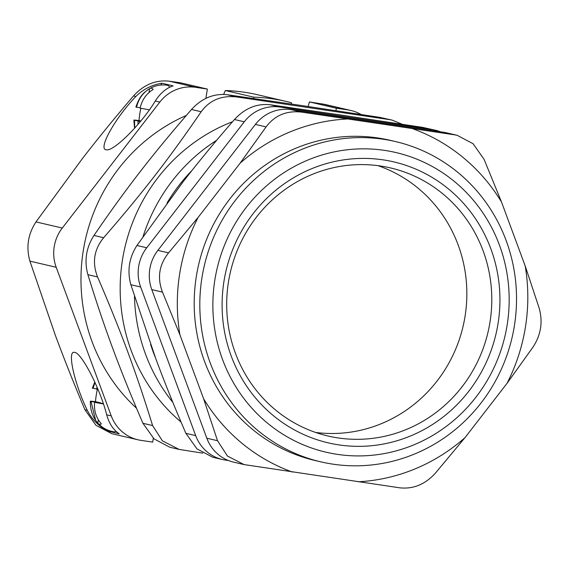 <?xml version="1.0" encoding="UTF-8"?>
<svg xmlns="http://www.w3.org/2000/svg" width="569" height="569" viewBox="0 0 569 569"><rect width="100%" height="100%" fill="white"/><g stroke="black" fill="none" stroke-linecap="round" stroke-linejoin="round"><path stroke-width="0.85" d="M140.308 121.652L138.096 121.204L137.968 124.426M138.096 121.204L140.401 121.546M134.761 128.075L134.533 120.372L140.621 121.275M140.849 120.998L138.978 120.564C134.32 119.988 132.84 119.924 134.533 120.372L133.857 120.123L134.561 128.302M149.007 92.505L149.604 88.636A27.789 7.66 98.4 0 1 153.168 89.468C146.318 93.7 141.965 99.924 140.123 108.131L149.391 109.853M138.978 120.564A27.789 7.66 98.4 0 1 140.828 108.281M136.56 107.292C138.402 99.091 142.755 92.868 149.604 88.636L149.54 88.679C143.715 92.64 140.01 95.329 135.877 107.043L140.187 107.833M149.619 88.636C155.159 85.499 161.027 84.361 167.215 85.236A33.087 9.118 98.4 0 1 169.747 87.221M321.826 103.821L348.114 109.966A39.702 38.151 -76.9 0 1 351.073 110.528L324.935 104.419L309.408 101.929L336.315 108.21L335.93 110.678M351.073 110.528A39.702 38.151 -76.9 0 1 361.109 114.504M103.451 403.976L94.582 402.319C93.857 410.697 96.125 417.895 101.396 423.926A27.789 7.66 98.4 0 1 98.117 423.436A27.789 7.66 98.4 0 1 97.832 423.094L95.67 420.391L91.019 401.486L100.948 402.966L95.464 401.678A27.789 7.66 98.4 0 1 97.313 389.395M94.582 402.319L103.33 403.62M97.832 423.094L98.337 419.815M95.464 401.678C90.798 401.109 89.319 401.045 91.019 401.486L90.336 401.237C90.179 408.542 91.958 414.922 95.67 420.399M94.781 381.998L92.356 388.158L96.673 388.954M97.107 387.269L96.602 389.246L98.067 389.552M93.039 388.414L94.98 382.432M116.069 431.316A33.087 9.118 98.4 0 1 113.985 431.807C107.804 430.847 102.52 428.059 98.124 423.45M308.106 106.503L309.408 101.929M348.114 109.966L336.315 108.21M205.907 98.38L207.351 89.07L180.444 82.79L169.256 81.182C155.664 79.724 143.751 84.646 133.523 95.941C115.13 117.434 98.138 138.26 82.541 158.41L35.989 221.91C27.981 234.158 25.954 247.238 29.915 261.135L55.214 334.921C64.013 358.69 73.92 383.634 84.945 409.744L95.969 425.313L111.801 433.685L137.933 439.787A39.702 38.151 -76.9 0 0 140.892 440.349L152.698 442.106L153.303 438.187M161.937 83.238L173.132 85.855C166.198 88.152 160.245 93.209 155.28 101.019C141.368 124.042 113.487 151.823 106.332 149.789C97.584 149.533 114.753 118.516 135.849 96.481C143.203 89.226 151.895 84.817 161.937 83.238A39.702 10.946 98.4 0 0 160.821 85.058M108.067 431.188C98.999 426.515 92.064 419.552 87.263 410.285C74.233 383.271 66.943 350.269 74.468 352.36C81.388 352.339 100.144 388.691 106.702 414.829C109.113 423.528 113.302 429.858 119.27 433.806L108.067 431.188A39.702 10.946 98.4 0 1 107.811 430.128M155.28 101.019L159.818 102.079A39.702 38.151 -76.9 0 1 195.544 87.32L169.256 81.182M137.933 439.787A39.702 38.151 -76.9 0 1 111.24 415.889L106.702 414.829M159.818 102.079L62.277 228.048L35.989 221.91M207.351 89.07L195.544 87.32M29.915 261.135L56.203 267.274A39.702 38.151 -76.9 0 1 62.277 228.048M56.203 267.274L111.24 415.889M315.61 432.447A137.634 132.271 103.1 0 0 463.102 326.222A137.634 132.271 103.1 0 0 377.93 165.65M380.291 165.977A137.634 132.271 -76.9 0 1 390.547 167.933A137.634 132.271 -76.9 0 1 488.046 332.047A137.634 132.271 -76.9 0 1 327.936 435.989A137.634 132.271 -76.9 0 1 229.307 277.188A137.634 132.271 -76.9 0 1 380.291 165.977M168.559 252.878L157.862 250.381A39.702 38.151 103.1 0 0 151.788 289.607L162.485 292.103C157.051 277.857 159.071 264.784 168.559 252.878L198.104 217.422L240.104 163.189L266.093 126.908C274.841 115.265 286.755 110.343 301.826 112.15L454.396 134.789L457.199 135.315L473.031 143.687L484.048 159.256L501.495 201.981L525.194 265.965L539.078 307.865C543.046 321.769 541.019 334.842 533.011 347.09L507.015 383.371L465.022 437.611L435.47 473.059C425.249 484.354 413.343 489.276 399.744 487.818L244.058 464.581L227.436 456.025L217.514 440.712L203.624 398.812A181.966 174.875 103.1 0 0 292.388 472.042M157.862 250.381L255.403 124.412L266.093 126.908M301.826 112.15L291.129 109.646A39.702 38.151 103.1 0 0 255.403 124.412M291.129 109.646L443.699 132.293L454.396 134.789M457.199 135.315L446.658 132.854A39.702 38.151 103.1 0 0 443.699 132.293M217.514 440.712L206.824 438.215A39.702 38.151 103.1 0 0 233.518 462.113L244.058 464.581M206.824 438.215L151.788 289.607M358.079 481.787A181.966 174.875 103.1 0 0 465.022 437.611M507.015 383.371A181.966 174.875 103.1 0 0 525.194 265.965M501.495 201.981A181.966 174.875 103.1 0 0 412.731 128.758M347.04 119.006A181.966 174.875 103.1 0 0 240.104 163.189M198.104 217.422A181.966 174.875 103.1 0 0 179.932 334.828L162.485 292.103M203.624 398.812L179.932 334.828M395.576 141.589L389.964 140.273A164.434 158.026 103.1 0 0 377.709 137.94A164.434 158.026 103.1 0 0 197.322 270.801A164.434 158.026 103.1 0 0 315.155 460.52L320.767 461.836A164.434 158.026 -76.9 0 1 202.934 272.11A164.434 158.026 -76.9 0 1 383.321 139.249A164.434 158.026 -76.9 0 1 395.576 141.589A164.434 158.026 -76.9 0 1 512.057 337.659A164.434 158.026 -76.9 0 1 320.767 461.836M155.451 357.723A168.737 162.158 -76.9 0 1 150.586 344.33M166.994 203.062A168.737 162.158 -76.9 0 1 191.924 170.529M223.638 94.411L225.345 90.528L253.674 97.143L253.831 98.537M291.57 104.049L291.428 102.747A178.659 171.696 -76.9 0 0 286.036 101.389L257.707 94.774A178.659 171.696 -76.9 0 0 225.345 90.528M227.237 94.724C213.795 93.309 201.888 98.231 191.511 109.483L201.17 111.744C209.769 100.073 221.675 95.151 236.903 96.979L227.237 94.724L300.852 105.421L379.808 117.363L389.473 119.625L236.903 96.979M201.17 111.744C169.213 158.481 142.762 192.642 103.636 237.714L93.97 235.452C86.118 247.743 84.098 260.815 87.896 274.678L97.562 276.939C91.979 262.658 93.999 249.578 103.636 237.714M97.562 276.939C121.204 331.926 136.126 372.233 152.592 425.548L142.933 423.293C119.291 368.299 104.369 327.993 87.896 274.678M202.777 453.159L179.107 449.403L162.385 440.826L152.592 425.548M389.473 119.625L392.24 120.144L402.233 124.255M181.07 422.07A175.352 168.516 -76.9 0 1 122.79 257.892A175.352 168.516 -76.9 0 1 232.579 121.688M142.933 423.293L154.057 438.877L169.811 447.234L179.107 449.403M392.247 120.144L379.808 117.363M93.97 235.452C125.927 188.709 152.378 154.548 191.511 109.483M136.468 408.158A175.352 168.516 -76.9 0 1 186.348 115.429M253.674 97.143A178.659 171.696 -76.9 0 1 286.036 101.389M172.884 402.439A175.352 168.516 -76.9 0 1 134.476 296.357M143.075 236.526A175.352 168.516 -76.9 0 1 216.682 140.266M270.197 104.76C256.754 103.345 244.848 108.266 234.471 119.518L244.265 121.809A39.702 38.151 -76.9 0 1 279.998 107.05L270.197 104.76L343.811 115.457L422.767 127.399L432.568 129.689L279.998 107.05M136.93 245.488C129.078 257.771 127.058 270.851 130.856 284.713L140.657 287.004A39.702 38.151 -76.9 0 1 146.731 247.778L136.93 245.488L183.026 181.881C198.809 161.504 215.957 140.721 234.471 119.518M228.461 460.541L225.345 460.079A39.702 38.151 -76.9 0 1 222.387 459.517A39.702 38.151 -76.9 0 1 195.686 435.612L185.885 433.322C174.669 407.411 164.605 382.432 155.7 358.399L130.856 284.713M244.265 121.809L146.731 247.778M185.885 433.322L197.016 448.913L212.77 457.27L222.387 459.517M140.657 287.004L195.686 435.612M432.568 129.689A39.702 38.151 -76.9 0 1 435.527 130.251L422.767 127.399M435.527 130.251A39.702 38.151 -76.9 0 1 440.584 131.83M383.086 159.853A144.256 138.63 -76.9 0 1 468.778 391.266A144.256 138.63 -76.9 0 1 231.206 356.009A144.256 138.63 -76.9 0 1 383.086 159.853M384.559 150.38A153.85 147.848 -76.9 0 1 475.947 397.176A153.85 147.848 -76.9 0 1 222.571 359.572A153.85 147.848 -76.9 0 1 384.559 150.38M133.523 95.941L135.849 96.481M87.263 410.285L84.945 409.744"/></g></svg>
